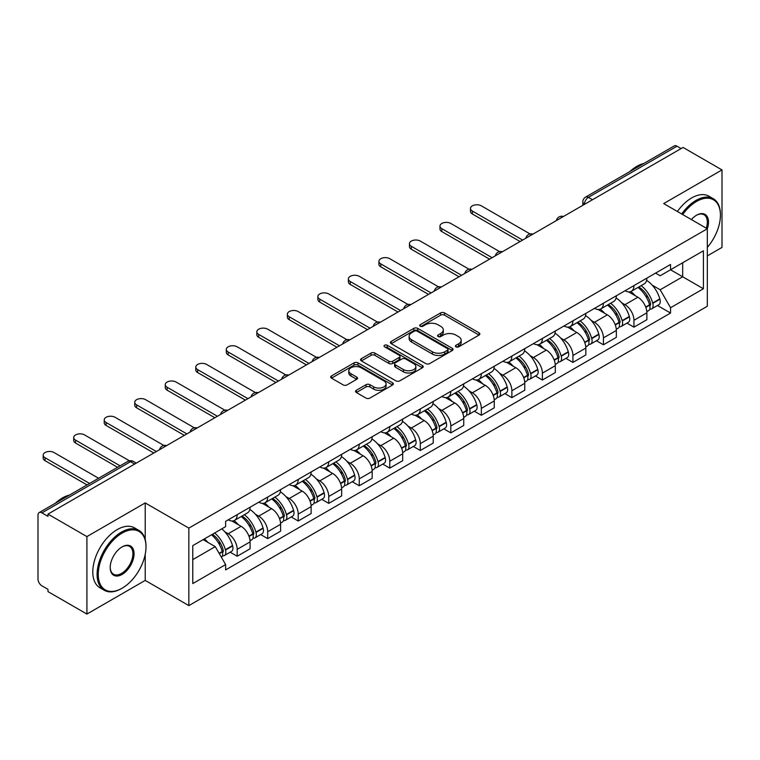 <?xml version="1.0" encoding="UTF-8"?>
<svg xmlns="http://www.w3.org/2000/svg" width="760" height="760" viewBox="0 0 760 760"><rect width="100%" height="100%" fill="white"/><g stroke="black" fill="none" stroke-linecap="round" stroke-linejoin="round"><path stroke-width="1.14" d="M455.971 346.845A1.9 1.102 0 0 0 458.66 346.845L479.066 335.065A2.717 1.567 0 0 0 479.854 333.953A2.717 1.567 0 0 0 479.066 332.851L444.495 312.892A2.717 1.567 0 0 0 440.648 312.892L420.251 324.672A1.9 1.102 0 0 0 419.691 325.451A1.9 1.102 0 0 0 420.251 326.22A1.9 1.102 0 0 0 422.94 326.22L425.581 324.7A8.693 5.016 0 0 1 437.865 324.7L440.752 326.363A8.693 5.016 0 0 1 443.298 329.906A8.693 5.016 0 0 1 440.752 333.459L438.111 334.979A1.9 1.102 0 0 0 437.551 335.758A1.9 1.102 0 0 0 438.111 336.537A1.9 1.102 0 0 0 440.8 336.537L443.441 335.008A8.693 5.016 0 0 1 455.724 335.008L458.612 336.67A8.693 5.016 0 0 1 461.159 340.224A8.693 5.016 0 0 1 458.612 343.767L455.971 345.297A1.9 1.102 0 0 0 455.411 346.066A1.9 1.102 0 0 0 455.971 346.845L455.971 345.297M356.345 390.279A2.717 1.567 0 0 0 355.547 391.39A2.717 1.567 0 0 0 356.345 392.502L366.044 398.097A2.717 1.567 0 0 0 369.882 398.097L392.549 385.016A2.717 1.567 0 0 0 393.338 383.904A2.717 1.567 0 0 0 392.549 382.802L357.979 362.843A2.717 1.567 0 0 0 354.131 362.843L331.474 375.924A2.717 1.567 0 0 0 330.676 377.036A2.717 1.567 0 0 0 331.474 378.138L343.188 384.902A2.717 1.567 0 0 0 347.026 384.902L356.725 379.306A2.717 1.567 0 0 0 357.523 378.195A2.717 1.567 0 0 0 356.725 377.084L350.92 373.73A7.268 4.199 0 0 1 348.792 370.766A7.268 4.199 0 0 1 353.276 366.89A7.268 4.199 0 0 1 361.19 367.802L383.952 380.94A7.268 4.199 0 0 1 386.08 383.904A7.268 4.199 0 0 1 381.596 387.78A7.268 4.199 0 0 1 373.673 386.868L369.882 384.683A2.717 1.567 0 0 0 366.044 384.683L356.345 390.279L356.345 392.502M188.85 528.114L145.217 502.92L86.915 536.589L47.975 514.102L683.069 147.44L722 169.917L663.698 203.585L707.322 228.769L188.85 528.114L188.85 605.606L707.322 306.261L707.322 228.769A16.881 9.747 -60 0 0 696.568 215.213L696.568 215.213A16.881 9.747 -60 0 0 691.391 219.573M425.771 363.613A2.717 1.567 0 0 0 429.609 363.613L452.266 350.531A2.717 1.567 0 0 0 453.065 349.429A2.717 1.567 0 0 0 452.266 348.317L417.705 328.358A2.717 1.567 0 0 0 413.858 328.358L391.2 341.44A2.717 1.567 0 0 0 390.402 342.551A2.717 1.567 0 0 0 391.2 343.662L425.771 363.613M385.339 347.253A1.9 1.102 0 0 1 387.267 347.529L387.267 345.268L422.408 365.56A2.717 1.567 0 0 1 423.206 366.662A2.717 1.567 0 0 1 422.408 367.773L399.75 380.855A2.717 1.567 0 0 1 395.903 380.855L361.342 360.895L361.342 358.682A2.717 1.567 0 0 0 360.544 359.793A2.717 1.567 0 0 0 361.342 360.895M361.342 358.682L371.032 353.087A2.717 1.567 0 0 1 374.88 353.087L388.892 361.18A2.717 1.567 0 0 0 392.74 361.18L399.171 357.466A2.717 1.567 0 0 0 399.969 356.354A2.717 1.567 0 0 0 399.171 355.243L384.579 346.816A1.9 1.102 0 0 1 384.019 346.047A1.9 1.102 0 0 1 385.197 345.03A1.9 1.102 0 0 1 387.267 345.268M86.915 536.589L86.915 614.07L47.975 591.593L47.975 589.332L41.914 585.836A5.538 3.192 -120 0 1 38 579.053L38 515.119A5.538 3.192 -120 0 1 39.149 512.591L127.775 461.415A5.538 3.192 60 0 1 130.54 461.69L41.914 512.867A5.538 3.192 -120 0 0 39.149 512.591M707.322 255.883L722 247.409L722 169.917M86.915 614.07L145.217 580.412L188.85 605.606M47.975 514.102L47.975 516.363L41.914 512.867M592.477 199.737L588.373 197.372A5.538 3.192 60 0 0 585.599 197.096L674.234 145.93A5.538 3.192 60 0 1 676.998 146.195L588.373 197.372A5.538 3.192 120 0 0 584.459 204.145L584.459 204.373M681.112 148.57L676.998 146.195M633.954 285.589A12.73 7.353 60 0 1 631.322 291.308L644.233 283.851A12.73 7.353 -120 0 0 646.864 278.131M621.699 302.803L624.957 304.684A12.73 7.353 60 0 1 633.954 320.273L646.874 312.816A12.73 7.353 -120 0 0 637.868 297.226L628.625 291.887M646.874 312.816L646.874 319.703L633.954 327.161L626.952 323.114M631.322 291.308A12.73 7.353 60 0 1 625.053 290.728M633.954 320.273L633.954 327.161M603.431 303.212A12.73 7.353 60 0 1 600.799 308.921L613.709 301.473A12.73 7.353 -120 0 0 616.35 295.754M596.429 340.736L603.431 344.784L616.35 337.326L616.35 330.438A12.73 7.353 -120 0 0 607.344 314.849L598.101 309.51M600.799 308.921A12.73 7.353 60 0 1 594.529 308.351M591.175 320.425L594.434 322.306A12.73 7.353 60 0 1 603.431 337.887L603.431 344.784M572.917 320.834A12.73 7.353 60 0 1 570.275 326.543L583.186 319.095A12.73 7.353 -120 0 0 585.827 313.376M565.915 358.359L572.917 362.406L585.827 354.948L585.827 348.061A12.73 7.353 -120 0 0 576.831 332.471L567.587 327.132M570.275 326.543A12.73 7.353 60 0 1 564.015 325.974M560.661 338.048L563.91 339.919A12.73 7.353 60 0 1 572.917 355.509L572.917 362.406M542.393 338.456A12.73 7.353 60 0 1 539.752 344.166L552.672 336.718A12.73 7.353 -120 0 0 555.303 330.999M535.392 375.981L542.393 380.028L555.303 372.571L555.303 365.674A12.73 7.353 -120 0 0 546.307 350.094L537.063 344.755M539.752 344.166A12.73 7.353 60 0 1 533.491 343.596M530.138 355.661L533.387 357.542A12.73 7.353 60 0 1 542.393 373.131L542.393 380.028M511.869 356.079A12.73 7.353 60 0 1 509.238 361.788L522.149 354.331A12.73 7.353 -120 0 0 524.78 348.622M504.868 393.604L511.869 397.641L524.78 390.193L524.78 383.296A12.73 7.353 -120 0 0 515.783 367.707L506.54 362.377M509.238 361.788A12.73 7.353 60 0 1 502.968 361.219M499.614 373.284L502.873 375.165A12.73 7.353 60 0 1 511.869 390.754L511.869 397.641M481.346 373.702A12.73 7.353 60 0 1 478.714 379.411L491.625 371.953A12.73 7.353 -120 0 0 494.256 366.244M474.344 411.226L481.346 415.264L494.256 407.816L494.256 400.919A12.73 7.353 -120 0 0 485.26 385.329L476.016 380M478.714 379.411A12.73 7.353 60 0 1 472.445 378.841M469.091 390.906L472.349 392.787A12.73 7.353 60 0 1 481.346 408.376L481.346 415.264M450.822 391.324A12.73 7.353 60 0 1 448.191 397.034L461.101 389.576A12.73 7.353 -120 0 0 463.742 383.866M443.821 428.849L450.822 432.887L463.742 425.438L463.742 418.541A12.73 7.353 -120 0 0 454.736 402.952L445.493 397.623M448.191 397.034A12.73 7.353 60 0 1 441.921 396.463M438.567 408.528L441.826 410.409A12.73 7.353 60 0 1 450.822 425.999L450.822 432.887M420.308 408.937A12.73 7.353 60 0 1 417.667 414.656L430.578 407.198A12.73 7.353 -120 0 0 433.219 401.489M413.298 446.471L420.308 450.509L433.219 443.051L433.219 436.164A12.73 7.353 -120 0 0 424.213 420.574L414.979 415.235M417.667 414.656A12.73 7.353 60 0 1 411.407 414.077M408.044 426.151L411.302 428.032A12.73 7.353 60 0 1 420.308 443.622L420.308 450.509M389.785 426.559A12.73 7.353 60 0 1 387.144 432.278L400.064 424.821A12.73 7.353 -120 0 0 402.695 419.111M382.784 464.094L389.785 468.131L402.695 460.674L402.695 453.786A12.73 7.353 -120 0 0 393.699 438.197L384.455 432.858M387.144 432.278A12.73 7.353 60 0 1 380.883 431.699M377.53 443.773L380.779 445.654A12.73 7.353 60 0 1 389.785 461.244L389.785 468.131M359.262 444.182A12.73 7.353 60 0 1 356.62 449.901L369.541 442.443A12.73 7.353 -120 0 0 372.172 436.734M352.26 481.707L359.262 485.754L372.172 478.296L372.172 471.409A12.73 7.353 -120 0 0 363.175 455.82L353.932 450.48M356.62 449.901A12.73 7.353 60 0 1 350.36 449.322M347.006 461.396L350.265 463.277A12.73 7.353 60 0 1 359.262 478.866L359.262 485.754M328.738 461.805A12.73 7.353 60 0 1 326.106 467.523L339.017 460.066A12.73 7.353 -120 0 0 341.648 454.347M321.736 499.329L328.738 503.376L341.648 495.919L341.648 489.031A12.73 7.353 -120 0 0 332.652 473.442L323.409 468.103M326.106 467.523A12.73 7.353 60 0 1 319.837 466.944M316.483 479.019L319.741 480.899A12.73 7.353 60 0 1 328.738 496.489L328.738 503.376M298.214 479.427A12.73 7.353 60 0 1 295.583 485.137L308.493 477.688A12.73 7.353 -120 0 0 311.135 471.969M291.213 516.952L298.214 520.999L311.135 513.542L311.135 506.654A12.73 7.353 -120 0 0 302.128 491.064L292.885 485.726M295.583 485.137A12.73 7.353 60 0 1 289.313 484.566M285.959 496.641L289.218 498.522A12.73 7.353 60 0 1 298.214 514.102L298.214 520.999M267.691 497.05A12.73 7.353 60 0 1 265.059 502.759L277.97 495.311A12.73 7.353 -120 0 0 280.611 489.592M260.69 534.575L267.691 538.621L280.611 531.164L280.611 524.276A12.73 7.353 -120 0 0 271.605 508.687L262.361 503.348M265.059 502.759A12.73 7.353 60 0 1 258.79 502.189M255.436 514.264L258.695 516.135A12.73 7.353 60 0 1 267.691 531.725L267.691 538.621M237.177 514.672A12.73 7.353 60 0 1 234.536 520.381L247.447 512.933A12.73 7.353 -120 0 0 250.087 507.214M230.175 552.197L237.177 556.244L250.087 548.786L250.087 541.889A12.73 7.353 -120 0 0 241.091 526.309L231.847 520.971M234.536 520.381A12.73 7.353 60 0 1 228.275 519.811M224.922 531.886L228.171 533.758A12.73 7.353 60 0 1 237.177 549.347L237.177 556.244M655.576 273.106L660.174 275.766L703.408 250.8L682.67 262.77L682.67 276.783L660.174 289.769L652.222 285.18M192.764 559.626L215.26 546.639L225.634 564.594L192.764 583.575L192.764 545.623L225.634 526.642L225.634 521.332L670.548 264.47L670.548 269.772L703.408 288.752L670.548 307.733L660.174 289.769M703.408 250.8L703.408 288.752M225.634 564.594L225.634 569.905L670.548 313.044L670.548 307.733M145.217 502.92L145.217 539.553M145.217 554.315L145.217 580.412M215.26 546.639L203.129 539.638M657.476 305.491L670.548 313.044M456.731 347.111L458.612 346.028A8.693 5.016 0 0 0 461.159 342.484L461.159 340.224M443.298 329.906L443.298 332.167A8.693 5.016 0 0 1 440.752 335.72L438.872 336.803M479.028 335.084L444.495 315.153A2.717 1.567 0 0 0 440.648 315.153L421.012 326.496M452.266 348.317L452.266 350.531L417.705 330.619A2.717 1.567 0 0 0 413.858 330.619L391.238 343.681M447.469 350.198A1.9 1.102 0 0 0 448.029 349.429A1.9 1.102 0 0 0 447.469 348.65L417.126 331.132A1.9 1.102 0 0 0 414.438 331.132L411.654 332.738A8.693 5.016 0 0 0 409.108 336.281A8.693 5.016 0 0 0 411.654 339.834L432.392 351.804A8.693 5.016 0 0 0 444.685 351.804L447.469 350.198L447.469 352.459A1.9 1.102 0 0 0 448.029 351.68L448.029 349.429M409.108 336.281L409.108 338.542A8.693 5.016 0 0 0 411.654 342.095L411.654 339.834M447.469 352.459L444.685 354.065A8.693 5.016 0 0 1 432.392 354.065L411.654 342.095M361.37 360.924L371.032 355.338L371.032 353.087M399.969 356.354L399.969 358.615A2.717 1.567 0 0 1 399.171 359.717L392.74 363.432A2.717 1.567 0 0 1 388.892 363.432L374.88 355.338A2.717 1.567 0 0 0 371.032 355.338M387.267 347.529L422.37 367.792M403.446 369.578A7.268 4.199 0 0 0 411.359 370.481A7.268 4.199 0 0 0 415.844 366.615A7.268 4.199 0 0 0 413.715 363.641L405.697 359.014A2.717 1.567 0 0 0 401.859 359.014L395.428 362.729A2.717 1.567 0 0 0 394.63 363.841A2.717 1.567 0 0 0 395.428 364.942L403.446 369.578L403.446 371.839A7.268 4.199 0 0 0 411.359 372.742A7.268 4.199 0 0 0 415.844 368.866L415.844 366.615M394.63 363.841L394.63 366.101A2.717 1.567 0 0 0 395.428 367.203L395.428 364.942M403.446 371.839L395.428 367.203M386.08 383.904L386.08 386.166A7.268 4.199 0 0 1 381.596 390.041A7.268 4.199 0 0 1 373.673 389.13L369.882 386.945A2.717 1.567 0 0 0 366.044 386.945L356.383 392.521M348.792 370.766L348.792 373.027A7.268 4.199 0 0 0 350.92 375.991L350.92 373.73M356.697 379.325L350.92 375.991M392.512 385.035L357.979 365.104A2.717 1.567 0 0 0 354.131 365.104L331.512 378.166M638.761 287.005A17.433 10.06 60 0 1 638.846 287.062A17.433 10.06 60 0 1 650.313 302.698L650.417 303.059A3.391 1.957 60 0 1 649.885 305.719A3.391 1.957 60 0 1 649.809 305.767M530.081 233.975L481.346 205.846A6.365 3.676 -0 0 0 474.411 205.048A6.365 3.676 -0 0 0 470.487 208.439A6.365 3.676 -0 0 0 472.349 211.042L472.349 213.978A6.365 3.676 180 0 1 470.487 211.375L470.487 208.439M638.001 287.451A21.033 12.141 60 0 1 649.553 304.798L649.658 305.159A6.982 4.037 60 0 1 648.556 310.65L646.817 311.647M649.753 309.101A6.982 4.037 -120 0 0 651.681 308.835A6.982 4.037 -120 0 0 652.783 303.354L652.688 302.993A21.033 12.141 -120 0 0 641.126 285.646M646.608 280.373A21.033 12.141 60 0 1 659.822 298.87L659.927 299.231A6.982 4.037 60 0 1 658.825 304.712L651.681 308.835M520.087 241.537L472.349 213.978M630.828 291.545A21.033 12.141 60 0 1 635.217 295.697M522.633 240.065L472.349 211.042M645.439 295.726L648.119 297.274M608.237 304.627A17.433 10.06 60 0 1 608.323 304.684A17.433 10.06 60 0 1 619.799 320.321L619.894 320.682A3.391 1.957 60 0 1 619.362 323.342A3.391 1.957 60 0 1 619.286 323.389M499.558 251.598L450.822 223.459A6.365 3.676 -0 0 0 443.887 222.67A6.365 3.676 -0 0 0 439.964 226.062A6.365 3.676 -0 0 0 441.826 228.655L441.826 231.6A6.365 3.676 180 0 1 439.964 228.998L439.964 226.062M607.477 305.073A21.033 12.141 60 0 1 619.029 322.42L619.134 322.781A6.982 4.037 60 0 1 618.032 328.272L616.293 329.27M619.229 326.724A6.982 4.037 -120 0 0 621.158 326.458A6.982 4.037 -120 0 0 622.269 320.976L622.164 320.615A21.033 12.141 -120 0 0 610.603 303.259M616.084 297.986A21.033 12.141 60 0 1 629.308 316.492L629.403 316.853A6.982 4.037 60 0 1 628.301 322.335L621.158 326.458M489.564 259.16L441.826 231.6M600.305 309.168A21.033 12.141 60 0 1 604.694 313.32M492.109 257.688L441.826 228.655M614.916 313.348L617.605 314.897M577.714 322.249A17.433 10.06 60 0 1 577.809 322.306A17.433 10.06 60 0 1 589.275 337.944L589.38 338.305A3.391 1.957 60 0 1 588.839 340.964A3.391 1.957 60 0 1 588.762 341.012M469.034 269.22L420.308 241.082A6.365 3.676 -0 0 0 413.373 240.293A6.365 3.676 -0 0 0 409.44 243.684A6.365 3.676 -0 0 0 411.302 246.278L411.302 249.213A6.365 3.676 180 0 1 409.44 246.62L409.44 243.684M576.954 322.696A21.033 12.141 60 0 1 588.506 340.043L588.611 340.404A6.982 4.037 60 0 1 587.508 345.885L585.77 346.892M588.706 344.346A6.982 4.037 -120 0 0 590.644 344.08A6.982 4.037 -120 0 0 591.745 338.599L591.641 338.238A21.033 12.141 -120 0 0 580.089 320.881M585.561 315.609A21.033 12.141 60 0 1 598.785 334.115L598.889 334.476A6.982 4.037 60 0 1 597.778 339.957L590.644 344.08M459.04 276.783L411.302 249.213M569.781 326.791A21.033 12.141 60 0 1 574.17 330.933M461.586 275.31L411.302 246.278M584.402 330.97L587.081 332.51M547.19 339.872A17.433 10.06 60 0 1 547.285 339.919A17.433 10.06 60 0 1 558.752 355.566L558.856 355.927A3.391 1.957 60 0 1 558.315 358.587A3.391 1.957 60 0 1 558.239 358.625M438.52 286.843L389.785 258.704A6.365 3.676 -0 0 0 382.85 257.906A6.365 3.676 -0 0 0 378.917 261.307A6.365 3.676 -0 0 0 380.779 263.901L380.779 266.836A6.365 3.676 180 0 1 378.917 264.242L378.917 261.307M546.431 340.309A21.033 12.141 60 0 1 557.992 357.666L558.087 358.026A6.982 4.037 60 0 1 556.985 363.508L555.246 364.515M558.182 361.969A6.982 4.037 -120 0 0 560.12 361.703A6.982 4.037 -120 0 0 561.222 356.221L561.117 355.86A21.033 12.141 -120 0 0 549.565 338.504M555.038 333.231A21.033 12.141 60 0 1 568.261 351.738L568.366 352.099A6.982 4.037 60 0 1 567.264 357.58L560.12 361.703M428.516 294.405L380.779 266.836M539.258 344.413A21.033 12.141 60 0 1 543.647 348.555M431.062 292.933L380.779 263.901M553.878 348.584L556.558 350.132M516.677 357.494A17.433 10.06 60 0 1 516.762 357.542A17.433 10.06 60 0 1 528.228 373.188L528.333 373.549A3.391 1.957 60 0 1 527.801 376.209A3.391 1.957 60 0 1 527.725 376.248M407.997 304.466L359.262 276.327A6.365 3.676 -0 0 0 352.327 275.528A6.365 3.676 -0 0 0 348.394 278.93A6.365 3.676 -0 0 0 350.265 281.523L350.265 284.459A6.365 3.676 180 0 1 348.394 281.865L348.394 278.93M515.907 357.931A21.033 12.141 60 0 1 527.468 375.288L527.573 375.649A6.982 4.037 60 0 1 526.461 381.13L524.732 382.137M527.658 379.591A6.982 4.037 -120 0 0 529.596 379.325A6.982 4.037 -120 0 0 530.698 373.844L530.594 373.483A21.033 12.141 -120 0 0 519.042 356.126M524.514 350.854A21.033 12.141 60 0 1 537.738 369.36L537.842 369.721A6.982 4.037 60 0 1 536.74 375.202L529.596 379.325M398.002 312.027L350.265 284.459M508.734 362.035A21.033 12.141 60 0 1 513.133 366.177M400.539 310.555L350.265 281.523M523.355 366.206L526.034 367.755M486.153 375.117A17.433 10.06 60 0 1 486.238 375.165A17.433 10.06 60 0 1 497.705 390.811L497.809 391.172A3.391 1.957 60 0 1 497.278 393.832A3.391 1.957 60 0 1 497.201 393.87M377.473 322.088L328.738 293.949A6.365 3.676 -0 0 0 321.803 293.151A6.365 3.676 -0 0 0 317.88 296.552A6.365 3.676 -0 0 0 319.741 299.145L319.741 302.081A6.365 3.676 180 0 1 317.88 299.488L317.88 296.552M485.393 375.554A21.033 12.141 60 0 1 496.945 392.91L497.05 393.272A6.982 4.037 60 0 1 495.947 398.753L494.209 399.76M497.135 397.214A6.982 4.037 -120 0 0 499.073 396.948A6.982 4.037 -120 0 0 500.175 391.457L500.08 391.096A21.033 12.141 -120 0 0 488.519 373.749M494 368.476A21.033 12.141 60 0 1 507.214 386.973L507.319 387.334A6.982 4.037 60 0 1 506.217 392.825L499.073 396.948M367.479 329.64L319.741 302.081M478.22 379.658A21.033 12.141 60 0 1 482.609 383.8M370.025 328.177L319.741 299.145M492.831 383.828L495.51 385.377M707.322 247.389A33.754 19.494 120 0 0 720.433 215.213A33.754 19.494 120 0 0 696.568 201.438A33.754 19.494 120 0 0 682.708 214.557M681.701 213.978A34.589 19.969 -60 0 1 695.98 200.421A34.589 19.969 -60 0 1 713.269 198.702A34.589 19.969 -60 0 1 720.433 214.538A34.589 19.969 -60 0 1 720.433 214.88M706.287 228.171A16.046 9.262 120 0 0 704.007 214.757A16.046 9.262 120 0 0 696.264 215.393M629.897 171.523A34.589 19.969 -60 0 1 636.889 166.307A34.589 19.969 -60 0 1 643.881 163.447M677.397 211.489A34.589 19.969 -60 0 1 691.676 197.932A34.589 19.969 -60 0 1 708.966 196.222L713.269 198.702M121.543 588.544L122.132 588.211A33.754 19.494 120 0 0 145.996 546.867A33.754 19.494 120 0 0 122.132 533.083A33.754 19.494 120 0 0 98.258 574.427A33.754 19.494 120 0 0 122.132 588.211L121.543 588.544A34.589 19.969 -60 0 1 104.253 590.264A34.589 19.969 -60 0 1 98.952 562.542A34.589 19.969 -60 0 1 121.543 532.067A34.589 19.969 -60 0 1 138.833 530.356A34.589 19.969 -60 0 1 145.996 546.183A34.589 19.969 -60 0 1 145.996 546.525M122.132 546.867L122.132 546.867A16.881 9.747 -60 0 1 134.064 553.755A16.881 9.747 -60 0 1 122.132 574.427A16.881 9.747 -60 0 1 110.2 567.539A16.881 9.747 -60 0 1 122.132 546.867L122.132 546.867M110.2 567.188A16.046 9.262 120 0 0 113.515 574.208A16.046 9.262 120 0 0 121.543 573.41A16.046 9.262 120 0 0 132.031 559.265A16.046 9.262 120 0 0 129.57 546.411A16.046 9.262 120 0 0 121.837 547.038M55.471 503.167A34.589 19.969 -60 0 1 62.453 497.952A34.589 19.969 -60 0 1 69.445 495.092M104.253 590.264L99.949 587.774A34.589 19.969 -60 0 1 94.648 560.063A34.589 19.969 -60 0 1 117.239 529.577A34.589 19.969 -60 0 1 134.53 527.867L138.833 530.356M455.63 392.74A17.433 10.06 60 0 1 455.715 392.787A17.433 10.06 60 0 1 467.191 408.433L467.286 408.794A3.391 1.957 60 0 1 466.754 411.454A3.391 1.957 60 0 1 466.678 411.492M346.949 339.71L298.214 311.572A6.365 3.676 -0 0 0 291.279 310.773A6.365 3.676 -0 0 0 287.356 314.165A6.365 3.676 -0 0 0 289.218 316.768L289.218 319.703A6.365 3.676 180 0 1 287.356 317.11L287.356 314.165M454.869 393.176A21.033 12.141 60 0 1 466.421 410.533L466.526 410.894A6.982 4.037 60 0 1 465.424 416.375L463.685 417.382M466.621 414.827A6.982 4.037 -120 0 0 468.549 414.57A6.982 4.037 -120 0 0 469.661 409.079L469.556 408.719A21.033 12.141 -120 0 0 457.995 391.372M463.476 386.099A21.033 12.141 60 0 1 476.691 404.595L476.795 404.956A6.982 4.037 60 0 1 475.693 410.447L468.549 414.57M336.955 347.263L289.218 319.703M447.697 397.28A21.033 12.141 60 0 1 452.086 401.423M339.501 345.8L289.218 316.768M462.308 401.451L464.987 402.999M425.106 410.362A17.433 10.06 60 0 1 425.191 410.409A17.433 10.06 60 0 1 436.667 426.056L436.772 426.417A3.391 1.957 60 0 1 436.23 429.077A3.391 1.957 60 0 1 436.154 429.115M316.426 357.333L267.691 329.194A6.365 3.676 -0 0 0 260.756 328.396A6.365 3.676 -0 0 0 256.832 331.787A6.365 3.676 -0 0 0 258.695 334.39L258.695 337.326A6.365 3.676 180 0 1 256.832 334.733L256.832 331.787M424.346 410.799A21.033 12.141 60 0 1 435.898 428.146L436.002 428.516A6.982 4.037 60 0 1 434.901 433.998L433.162 435.005M436.097 432.449A6.982 4.037 -120 0 0 438.035 432.193A6.982 4.037 -120 0 0 439.137 426.702L439.033 426.341A21.033 12.141 -120 0 0 427.471 408.994M432.953 403.721A21.033 12.141 60 0 1 446.177 422.218L446.272 422.579A6.982 4.037 60 0 1 445.17 428.07L438.035 432.193M306.432 364.885L258.695 337.326M417.173 414.903A21.033 12.141 60 0 1 421.562 419.045M308.978 363.423L258.695 334.39M431.784 419.073L434.473 420.622M394.582 427.984A17.433 10.06 60 0 1 394.677 428.032A17.433 10.06 60 0 1 406.144 443.678L406.248 444.039A3.391 1.957 60 0 1 405.707 446.699A3.391 1.957 60 0 1 405.631 446.737M285.912 374.955L237.177 346.816A6.365 3.676 -0 0 0 230.242 346.019A6.365 3.676 -0 0 0 226.309 349.41A6.365 3.676 -0 0 0 228.171 352.013L228.171 354.948A6.365 3.676 180 0 1 226.309 352.345L226.309 349.41M393.822 428.421A21.033 12.141 60 0 1 405.384 445.769L405.479 446.13A6.982 4.037 60 0 1 404.377 451.62L402.638 452.618M405.574 450.072A6.982 4.037 -120 0 0 407.512 449.815A6.982 4.037 -120 0 0 408.614 444.324L408.509 443.963A21.033 12.141 -120 0 0 396.957 426.616M402.43 421.344A21.033 12.141 60 0 1 415.653 439.84L415.758 440.202A6.982 4.037 60 0 1 414.647 445.692L407.512 449.815M275.909 382.508L228.171 354.948M386.65 432.526A21.033 12.141 60 0 1 391.039 436.667M278.454 381.045L228.171 352.013M401.27 436.696L403.949 438.244M364.069 445.607A17.433 10.06 60 0 1 364.154 445.654A17.433 10.06 60 0 1 375.62 461.291L375.725 461.652A3.391 1.957 60 0 1 375.193 464.322A3.391 1.957 60 0 1 375.117 464.36M255.388 392.568L206.653 364.439A6.365 3.676 -0 0 0 199.718 363.641A6.365 3.676 -0 0 0 195.785 367.033A6.365 3.676 -0 0 0 197.648 369.635L197.648 372.571A6.365 3.676 180 0 1 195.785 369.968L195.785 367.033M363.299 446.044A21.033 12.141 60 0 1 374.86 463.391L374.965 463.752A6.982 4.037 60 0 1 373.853 469.243L372.124 470.24M375.05 467.695A6.982 4.037 -120 0 0 376.988 467.438A6.982 4.037 -120 0 0 378.09 461.947L377.986 461.586A21.033 12.141 -120 0 0 366.434 444.239M371.906 438.966A21.033 12.141 60 0 1 385.13 457.463L385.234 457.824A6.982 4.037 60 0 1 384.132 463.315L376.988 467.438M245.394 400.13L197.648 372.571M356.126 450.138A21.033 12.141 60 0 1 360.525 454.29M247.931 398.658L197.648 369.635M370.747 454.318L373.426 455.867M333.545 463.22A17.433 10.06 60 0 1 333.63 463.277A17.433 10.06 60 0 1 345.097 478.914L345.202 479.275A3.391 1.957 60 0 1 344.669 481.945A3.391 1.957 60 0 1 344.594 481.983M224.865 410.191L176.13 382.062A6.365 3.676 -0 0 0 169.195 381.263A6.365 3.676 -0 0 0 165.262 384.655A6.365 3.676 -0 0 0 167.133 387.258L167.133 390.193A6.365 3.676 180 0 1 165.262 387.59L165.262 384.655M332.776 463.666A21.033 12.141 60 0 1 344.337 481.013L344.441 481.374A6.982 4.037 60 0 1 343.339 486.865L341.601 487.863M344.527 485.317A6.982 4.037 -120 0 0 346.465 485.051A6.982 4.037 -120 0 0 347.567 479.57L347.462 479.208A21.033 12.141 -120 0 0 335.91 461.861M341.392 456.589A21.033 12.141 60 0 1 354.606 475.085L354.711 475.447A6.982 4.037 60 0 1 353.609 480.928L346.465 485.051M214.871 417.753L167.133 390.193M325.613 467.761A21.033 12.141 60 0 1 330.001 471.912M217.417 416.28L167.133 387.258M340.224 471.941L342.902 473.49M303.022 480.842A17.433 10.06 60 0 1 303.107 480.899A17.433 10.06 60 0 1 314.583 496.536L314.678 496.897A3.391 1.957 60 0 1 314.146 499.558A3.391 1.957 60 0 1 314.07 499.605M194.341 427.813L145.607 399.674A6.365 3.676 -0 0 0 138.671 398.886A6.365 3.676 -0 0 0 134.748 402.277A6.365 3.676 -0 0 0 136.61 404.871L136.61 407.816A6.365 3.676 180 0 1 134.748 405.213L134.748 402.277M302.262 481.289A21.033 12.141 60 0 1 313.813 498.636L313.918 498.997A6.982 4.037 60 0 1 312.816 504.488L311.077 505.486M314.013 502.939A6.982 4.037 -120 0 0 315.941 502.673A6.982 4.037 -120 0 0 317.043 497.192L316.948 496.831A21.033 12.141 -120 0 0 305.387 479.474M310.868 474.212A21.033 12.141 60 0 1 324.083 492.708L324.188 493.069A6.982 4.037 60 0 1 323.085 498.55L315.941 502.673M184.347 435.375L136.61 407.816M295.089 485.383A21.033 12.141 60 0 1 299.478 489.535M186.893 433.903L136.61 404.871M309.7 489.564L312.379 491.112M272.498 498.465A17.433 10.06 60 0 1 272.584 498.522A17.433 10.06 60 0 1 284.059 514.159L284.164 514.52A3.391 1.957 60 0 1 283.623 517.18A3.391 1.957 60 0 1 283.547 517.227M163.818 445.436L115.083 417.297A6.365 3.676 -0 0 0 108.148 416.508A6.365 3.676 -0 0 0 104.224 419.9A6.365 3.676 -0 0 0 106.087 422.493L106.087 425.438A6.365 3.676 180 0 1 104.224 422.835L104.224 419.9M271.738 498.911A21.033 12.141 60 0 1 283.29 516.258L283.394 516.619A6.982 4.037 60 0 1 282.292 522.101L280.554 523.108M283.49 520.562A6.982 4.037 -120 0 0 285.418 520.296A6.982 4.037 -120 0 0 286.529 514.814L286.425 514.453A21.033 12.141 -120 0 0 274.863 497.097M280.345 491.825A21.033 12.141 60 0 1 293.569 510.331L293.664 510.692A6.982 4.037 60 0 1 292.562 516.173L285.418 520.296M153.824 452.998L106.087 425.438M264.565 503.006A21.033 12.141 60 0 1 268.954 507.148M156.37 451.526L106.087 422.493M279.176 507.186L281.865 508.725M241.975 516.087A17.433 10.06 60 0 1 242.07 516.135A17.433 10.06 60 0 1 253.536 531.781L253.641 532.142A3.391 1.957 60 0 1 253.099 534.803A3.391 1.957 60 0 1 253.023 534.841M129.39 460.798L84.569 434.919A6.365 3.676 -0 0 0 77.634 434.122A6.365 3.676 -0 0 0 73.701 437.522A6.365 3.676 -0 0 0 75.563 440.116L75.563 443.051A6.365 3.676 180 0 1 73.701 440.458L73.701 437.522M241.214 516.534A21.033 12.141 60 0 1 252.776 533.881L252.871 534.242A6.982 4.037 60 0 1 251.769 539.723L250.03 540.731M252.966 538.184A6.982 4.037 -120 0 0 254.904 537.918A6.982 4.037 -120 0 0 256.006 532.437L255.901 532.076A21.033 12.141 -120 0 0 244.349 514.719M249.822 509.447A21.033 12.141 60 0 1 263.045 527.953L263.15 528.314A6.982 4.037 60 0 1 262.038 533.795L254.904 537.918M117.572 467.305L75.563 443.051M234.042 520.628A21.033 12.141 60 0 1 238.431 524.77M120.118 465.842L75.563 440.116M248.662 524.799L251.341 526.347M212.391 534.289A17.433 10.06 60 0 1 223.012 549.404L223.117 549.765A3.391 1.957 60 0 1 222.585 552.425A3.391 1.957 60 0 1 222.499 552.463M98.6 478.268L54.045 452.542A6.365 3.676 -0 0 0 47.111 451.744A6.365 3.676 -0 0 0 43.178 455.145A6.365 3.676 -0 0 0 45.039 457.738L45.039 460.674A6.365 3.676 180 0 1 43.178 458.08L43.178 455.145M211.508 534.793A21.033 12.141 60 0 1 222.252 551.503L222.357 551.864A6.982 4.037 60 0 1 221.388 557.26M222.442 555.807A6.982 4.037 -120 0 0 224.38 555.541A6.982 4.037 -120 0 0 225.482 550.059L225.378 549.698A21.033 12.141 -120 0 0 214.643 532.988M221.777 528.865A21.033 12.141 60 0 1 232.522 545.575L232.626 545.936A6.982 4.037 60 0 1 231.524 551.418L224.38 555.541M87.048 484.927L45.039 460.674M204.373 538.916A21.033 12.141 60 0 1 207.917 542.393M89.594 483.464L45.039 457.738M218.139 542.422L220.818 543.97M584.649 204.259L584.459 204.145A5.538 3.192 0 0 1 582.834 201.884L582.834 205.304M267.691 531.725L280.611 524.276M298.214 514.102L311.135 506.654M328.738 496.489L341.648 489.031M359.262 478.866L372.172 471.409M389.785 461.244L402.695 453.786M420.308 443.622L433.219 436.164M450.822 425.999L463.742 418.541M481.346 408.376L494.256 400.919M511.869 390.754L524.78 383.296M542.393 373.131L555.303 365.674M572.917 355.509L585.827 348.061M603.431 337.887L616.35 330.438M237.177 549.347L250.087 541.889M228.171 533.758L241.091 526.309M258.695 516.135L271.605 508.687M289.218 498.522L302.128 491.064M319.741 480.899L332.652 473.442M350.265 463.277L363.175 455.82M380.779 445.654L393.699 438.197M411.302 428.032L424.213 420.574M441.826 410.409L454.736 402.952M472.349 392.787L485.26 385.329M502.873 375.165L515.783 367.707M533.387 357.542L546.307 350.094M563.91 339.919L576.831 332.471M594.434 322.306L607.344 314.849M624.957 304.684L637.868 297.226M562.98 216.771A5.538 3.192 120 0 0 560.538 218.177M532.466 234.393A5.538 3.192 120 0 0 530.014 235.799M501.942 252.016A5.538 3.192 120 0 0 499.491 253.422M471.418 269.638A5.538 3.192 120 0 0 468.977 271.044M440.895 287.261A5.538 3.192 120 0 0 438.453 288.667M410.372 304.874A5.538 3.192 120 0 0 407.93 306.29M379.848 322.497A5.538 3.192 120 0 0 377.406 323.912M349.334 340.119A5.538 3.192 120 0 0 346.883 341.534M318.81 357.741A5.538 3.192 120 0 0 316.369 359.157M288.287 375.364A5.538 3.192 120 0 0 285.845 376.779M257.763 392.986A5.538 3.192 120 0 0 255.322 394.392M227.24 410.609A5.538 3.192 120 0 0 224.798 412.015M196.726 428.231A5.538 3.192 120 0 0 194.275 429.637M166.202 445.854A5.538 3.192 120 0 0 163.761 447.26M134.653 464.065L130.54 461.69A5.538 3.192 120 0 1 133.314 461.415A5.538 5.538 0 0 0 127.775 461.415M458.612 346.028L458.612 343.767M438.111 336.537L438.111 334.979M440.752 335.72L440.752 333.459M420.251 326.22L420.251 324.672M440.648 315.153L440.648 312.892M444.495 315.153L444.495 312.892M479.066 335.065L479.066 332.851M391.2 343.662L391.2 341.44M413.858 330.619L413.858 328.358M417.705 330.619L417.705 328.358M432.392 354.065L432.392 351.804M444.685 354.065L444.685 351.804M374.88 355.338L374.88 353.087M388.892 363.432L388.892 361.18M392.74 363.432L392.74 361.18M399.171 359.717L399.171 357.466M422.408 367.773L422.408 365.56M366.044 386.945L366.044 384.683M369.882 386.945L369.882 384.683M373.673 389.13L373.673 386.868M356.725 379.306L356.725 377.084M331.474 378.138L331.474 375.924M354.131 365.104L354.131 362.843M357.979 365.104L357.979 362.843M392.549 385.016L392.549 382.802M645.829 307.373L649.658 305.159M652.783 303.354L659.927 299.231M652.688 302.993L659.822 298.87M649.543 304.769L650.588 304.171M645.706 307.021L649.553 304.798M615.306 324.995L619.134 322.781M622.269 320.976L629.403 316.853M622.164 320.615L629.308 316.492M619.02 322.392L620.065 321.793M615.182 324.644L619.029 322.42M584.792 342.608L588.611 340.404M591.745 338.599L598.889 334.476M591.641 338.238L598.785 334.115M588.506 340.014L589.542 339.416M584.658 342.266L588.506 340.043M554.268 360.231L558.087 358.026M561.222 356.221L568.366 352.099M561.117 355.86L568.261 351.738M557.982 357.637L559.018 357.038M554.135 359.888L557.992 357.666M523.744 377.853L527.573 375.649M530.698 373.844L537.842 369.721M530.594 373.483L537.738 369.36M527.459 375.259L528.504 374.661M523.611 377.511L527.468 375.288M493.221 395.476L497.05 393.272M500.175 391.457L507.319 387.334M500.08 391.096L507.214 386.973M496.935 392.882L497.981 392.284M493.097 395.133L496.945 392.91M462.697 413.098L466.526 410.894M469.661 409.079L476.795 404.956M469.556 408.719L476.691 404.595M466.412 410.505L467.457 409.906M462.574 412.756L466.421 410.533M432.183 430.72L436.002 428.516M439.137 426.702L446.272 422.579M439.033 426.341L446.177 422.218M435.898 428.127L436.933 427.519M432.05 430.378L435.898 428.146M401.66 448.343L405.479 446.13M408.614 444.324L415.758 440.202M408.509 443.963L415.653 439.84M405.374 445.749L406.41 445.141M401.527 447.991L405.384 445.769M371.137 465.965L374.965 463.752M378.09 461.947L385.234 457.824M377.986 461.586L385.13 457.463M374.851 463.372L375.896 462.764M371.003 465.614L374.86 463.391M340.613 483.588L344.441 481.374M347.567 479.57L354.711 475.447M347.462 479.208L354.606 475.085M344.327 480.985L345.373 480.387M340.49 483.236L344.337 481.013M310.089 501.211L313.918 498.997M317.043 497.192L324.188 493.069M316.948 496.831L324.083 492.708M313.804 498.608L314.849 498.009M309.966 500.859L313.813 498.636M279.566 518.823L283.394 516.619M286.529 514.814L293.664 510.692M286.425 514.453L293.569 510.331M283.29 516.23L284.326 515.631M279.442 518.481L283.29 516.258M249.052 536.446L252.871 534.242M256.006 532.437L263.15 528.314M255.901 532.076L263.045 527.953M252.766 533.852L253.802 533.254M248.919 536.104L252.776 533.881M219.298 553.631L222.357 551.864M225.482 550.059L232.626 545.936M225.378 549.698L232.522 545.575M222.243 551.475L223.278 550.876M219.118 553.308L222.252 551.503M563.454 216.495A5.538 5.538 0 0 0 556.348 220.6M532.931 234.118A5.538 5.538 0 0 0 525.834 238.222M502.407 251.74A5.538 5.538 0 0 0 495.311 255.844M471.884 269.363A5.538 5.538 0 0 0 464.787 273.467M441.37 286.985A5.538 5.538 0 0 0 434.264 291.089M410.846 304.608A5.538 5.538 0 0 0 403.74 308.702M380.323 322.231A5.538 5.538 0 0 0 373.217 326.325M349.799 339.853A5.538 5.538 0 0 0 342.703 343.947M319.276 357.476A5.538 5.538 0 0 0 312.18 361.57M288.752 375.098A5.538 5.538 0 0 0 281.656 379.192M258.238 392.711A5.538 5.538 0 0 0 251.133 396.815M227.715 410.334A5.538 5.538 0 0 0 220.609 414.438M197.191 427.956A5.538 5.538 0 0 0 190.095 432.06M166.668 445.578A5.538 5.538 0 0 0 159.571 449.683M136.277 463.125L133.314 461.415M585.599 197.096A5.538 5.538 0 0 0 582.834 201.884M720.433 215.213L720.433 214.538M145.996 546.867L145.996 546.183"/></g></svg>
